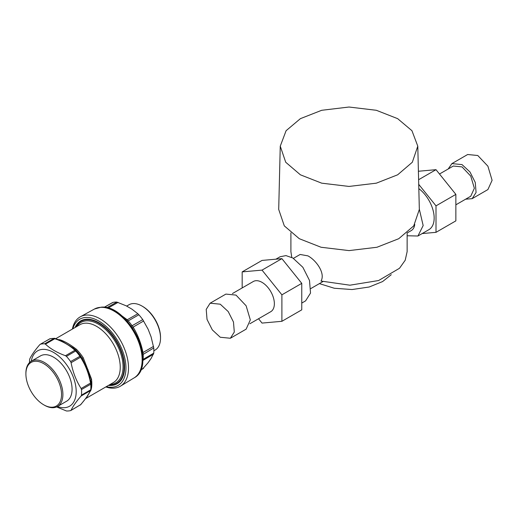 <?xml version="1.0" encoding="UTF-8"?>
<svg xmlns="http://www.w3.org/2000/svg" width="518" height="518" viewBox="0 0 518 518"><rect width="100%" height="100%" fill="white"/><g stroke="black" fill="none" stroke-linecap="round" stroke-linejoin="round"><path stroke-width="0.78" d="M293.428 258.346L300.142 254.467L307.925 255.873C316.343 260.347 325.582 273.413 321.005 281.047L349.922 285.198L378.593 280.536L399.501 268.279L405.199 260.25L407.135 251.651L407.135 232.86M301.761 303.082L305.594 300.867L310.522 293.065L309.499 280.452L302.862 267.288L292.858 258.003L285.962 255.607L280.121 256.747L275.893 259.188M262.037 260.424L281.896 258.65L301.761 283.359L301.761 309.842L281.896 321.309L281.896 294.826L262.037 270.118L242.171 271.892L262.037 260.424M281.896 258.65L262.037 270.118M301.761 283.359L281.896 294.826M258.547 318.745L262.037 323.083L281.896 321.309M242.171 271.892L242.171 287.937M249.87 323.756L270.752 311.7A17.437 10.069 -120 0 0 273.426 297.727A17.437 10.069 -120 0 0 262.037 282.362A17.437 10.069 -120 0 0 253.315 281.501L232.433 293.557M230.38 338.254L246.128 329.157L250.323 319.891L246.128 305.782L236.007 295.098L225.887 294.094L210.133 303.192L206.216 309.388L207.032 319.412L212.302 329.875L220.254 337.25L230.38 338.254L234.298 332.051L233.482 322.034L228.211 311.571L220.254 304.195L210.133 303.192M291.77 257.414L290.902 251.651L290.902 232.86M414.75 224.43A17.437 10.069 60 0 1 411.253 230.581L407.135 232.958M407.135 235.761L417.922 236.014L423.167 225.563L419.334 209.246M418.822 188.61A25.473 14.705 60 0 1 433.255 211.001A25.473 14.705 60 0 1 428.878 229.688L417.922 236.014M422.151 233.573L436.007 232.336L436.007 205.853L418.719 184.35M418.402 171.251L436.007 169.677L418.609 179.72M436.007 169.677L455.866 194.386L436.007 205.853M455.866 194.386L455.866 220.869L436.007 232.336M455.866 204.824L470.752 196.231L474.358 188.254L470.752 176.101L462.03 166.9L453.315 166.032L439.491 174.016M465.604 199.203L472.157 198.666L476.074 192.463L475.259 182.446L469.988 171.982L462.03 164.601L451.91 163.604L448.174 169.004M472.157 198.666L487.904 189.569L492.1 180.303L487.904 166.194L477.784 155.51L467.663 154.506L451.91 163.604M280.257 146.167L278.703 209.427L284.298 225.874L299.294 238.707L321.089 247.261L349.022 250.602L376.949 247.261L398.743 238.707L413.746 225.874L419.334 209.427L417.786 146.167L412.322 162.251L397.649 174.806L376.333 183.171L349.022 186.435L321.704 183.171L300.388 174.806L285.722 162.251L280.257 146.167L286.091 130.711L300.388 118.654L321.704 110.289L349.022 107.025L376.333 110.289L397.649 118.654L411.946 130.711L417.786 146.167M319.405 283.611L334.285 288.248L352.052 289.543L369.192 287.004L382.582 281.572L391.252 274.702M52.26 371.115A25.181 14.549 60 0 1 60.982 399.287A25.181 14.549 60 0 1 43.706 404.791A25.181 14.549 60 0 1 35.179 397.358A25.181 14.549 60 0 1 25.9 373.983A25.181 14.549 60 0 1 52.26 371.115M25.9 373.983L25.9 373.193A26.153 15.106 60 0 1 31.313 361.201A26.153 15.106 60 0 1 53.276 370.215A26.153 15.106 60 0 1 57.492 406.481A26.153 15.106 60 0 1 44.393 405.186L43.706 404.791M57.472 406.494A31.967 18.467 60 0 0 75.893 395.655A31.967 18.467 60 0 0 64.42 361.888A31.967 18.467 60 0 0 31.294 361.208L40.488 355.898A26.153 15.106 60 0 1 62.445 364.918A26.153 15.106 60 0 1 66.667 401.185L57.492 406.481M55.743 338.733L54.837 338.72C63.151 341.627 69.833 345.48 74.877 350.278L75.699 351.01L66.433 356.365A36.81 21.264 60 0 1 68.039 358.223A36.81 21.264 60 0 1 70.603 361.551L71.096 362.704C72.889 372.196 76.23 380.801 81.119 388.506L81.481 389.568A36.81 21.264 60 0 1 81.591 392.417A36.81 21.264 60 0 1 81.481 395.13L81.119 396.005C76.23 401.644 72.889 406.397 71.096 410.25L70.603 410.599A36.81 21.264 60 0 1 66.433 410.975L56.617 406.921M66.433 356.365L65.469 355.711C57.245 352.752 50.563 348.899 45.435 344.153L44.671 343.816L53.943 338.461L54.837 338.72L45.435 344.153M80.944 356.332L82.718 359.239L80.653 355.898L80.944 356.332L80.497 357.265L79.869 356.196A36.81 21.264 60 0 0 75.699 351.01L76.56 350.815L73.537 348.135L61.007 340.656L54.604 338.293A1.936 1.483 92.6 0 0 54.604 338.293L50.104 338.701A1.936 1.56 76.5 0 0 49.767 338.837L40.501 344.192A36.81 21.264 60 0 1 44.671 343.816M39.808 344.658L40.501 344.192L39.808 344.658C34.92 350.304 31.579 355.05 29.785 358.909L29.623 359.66A36.81 21.264 60 0 0 29.513 362.38A36.81 21.264 60 0 0 29.513 362.581M70.603 410.599L80.776 404.61L86.914 396.937M54.604 338.293A1.936 1.483 92.6 0 0 53.943 338.461A36.81 21.264 60 0 0 49.767 338.837L49.21 339.225M65.469 355.711L74.877 350.278L76.191 350.44M91.233 389.29L90.52 390.566L90.747 389.776A36.81 21.264 -120 0 0 90.864 387.056A36.81 21.264 -120 0 0 90.747 384.214L90.52 383.074L91.233 382.821L90.728 380.419M79.869 405.244L80.497 404.817L79.869 405.244M87.613 395.927L86.946 396.892M82.705 359.22L87.432 369.962L90.352 378.606M82.116 358.249L83.243 357.757L91.492 379.001A2.907 1.373 -7.7 0 0 90.65 379.927M75.304 349.631A2.907 0.984 135.2 0 0 76.431 349.287C69.969 344.36 64.465 341.187 59.926 339.769L59.415 339.976M91.375 388.157L91.317 388.96M90.993 390.119L85.936 398.271M142.029 306.073L142.709 306.468A25.181 14.549 60 0 1 151.243 313.902A25.181 14.549 60 0 1 160.522 337.276L160.522 338.066A26.153 15.106 -120 0 0 150.887 313.798A26.153 15.106 -120 0 0 142.029 306.073A26.153 15.106 -120 0 0 128.93 304.778L126.638 306.099M153.852 350.783L155.102 350.064A26.153 15.106 -120 0 0 160.522 338.066M112.289 302.881L112.95 302.415A36.759 21.238 -120 0 1 116.828 302.072L126.068 305.769L131.948 309.162L137.846 313.74L127.227 319.774L128.192 320.888A36.895 21.316 60 0 1 132.09 325.731L133.126 327.111L132.498 328.509M142.741 368.803L148.154 362.652L151.094 358.469L153.755 353.14A36.759 21.238 -120 0 0 153.755 347.966L151.094 336.875L148.154 329.306L142.741 319.6A36.759 21.238 -120 0 0 140.313 316.459A36.759 21.238 -120 0 0 138.856 314.776L137.846 313.74M75.583 327.221A35.839 20.707 60 0 1 80.847 321.38A35.839 20.707 60 0 1 110.943 333.741A35.839 20.707 60 0 1 121.037 351.21A35.839 20.707 60 0 1 116.718 383.437A35.839 20.707 60 0 1 109.033 385.081M153.535 346.393L142.994 352.525L143.143 354.202A36.895 21.316 60 0 1 143.143 359.388L142.664 360.657M80.847 321.38L81.3 321.121A35.839 20.707 60 0 1 99.08 322.798M124.592 366.932A35.839 20.707 60 0 1 117.172 383.178L116.718 383.437M119.781 314.303L127.227 319.774L125.855 319.865M143.667 320.979L133.126 327.111C137.801 334.777 141.09 343.246 142.994 352.525L142.003 352.985M108.495 385.392A36.325 20.985 -120 0 0 124.592 367.132A36.325 20.985 -120 0 0 111.215 333.424A36.325 20.985 -120 0 0 98.906 322.695A36.325 20.985 -120 0 0 75.045 327.531M72.85 328.8A38.261 22.106 60 0 1 111.869 332.414A38.261 22.106 60 0 1 125.796 371.335A38.261 22.106 60 0 1 106.294 386.668M72.384 329.066A40.074 23.148 60 0 1 80.368 316.77A40.074 23.148 60 0 1 86.577 315.048A40.074 23.148 60 0 1 113.766 330.73A40.074 23.148 60 0 1 120.474 386.156A40.074 23.148 60 0 1 113.766 388.157A40.074 23.148 60 0 1 105.834 386.933M70.603 361.551L80.653 355.898L76.56 350.815M80.659 355.924A35.839 20.707 -120 0 0 78.16 352.687A35.839 20.707 -120 0 0 76.599 350.874M81.119 388.506L90.52 383.074C88.811 373.523 85.476 364.918 80.497 357.265L71.096 362.704M91.233 382.821L90.747 384.214L81.481 389.568M91.317 383.424L91.317 389.005A1.936 1.217 -175.2 0 1 90.747 389.776L81.481 395.13M80.497 404.817C85.476 399.119 88.818 394.373 90.52 390.566L81.119 396.005M87.432 369.962L88.015 369.509M76.431 349.287A33.417 19.302 -120 0 1 79.513 352.693A33.417 19.302 60 0 1 83.243 357.757M58.534 339.627A33.417 19.302 60 0 1 59.926 339.769M91.492 379.001A33.417 19.302 60 0 1 91.492 388.086M85.723 398.556L113.332 382.595A33.417 19.302 -120 0 0 117.359 352.551A33.417 19.302 -120 0 0 79.889 324.734L55.873 338.617M110.133 384.447A34.868 20.144 -120 0 0 120.04 351.469A34.868 20.144 -120 0 0 98.329 324.132A34.868 20.144 -120 0 0 76.683 326.586M116.828 302.072L106.799 307.731M118.11 302.363L108.074 308.061M138.856 314.776L128.192 320.888L126.865 321.082M142.741 319.6L132.09 325.731A2.907 0.414 -35.9 0 1 131.041 326.185M153.755 347.966L142.476 354.798M153.755 353.14L143.143 359.388A2.907 1.813 4.5 0 0 142.69 359.745M153.535 354.15L142.994 360.392L142.638 361.085M143.667 368.188L140.721 369.93M112.95 302.415L104.299 307.297M140.656 369.392A38.766 22.397 -120 0 0 134.596 331.708A38.766 22.397 -120 0 0 104.966 307.647M134.175 377.842C157.938 365.494 128.224 303.846 101.094 307.193L94.406 309.052A39.731 22.954 -120 0 1 100.57 307.342A39.731 22.954 60 0 1 136.441 336.894A39.731 22.954 60 0 1 134.175 377.842L120.474 386.156M310.858 288.545L322.863 281.617M50.104 338.701L40.216 344.308M80.776 404.61L70.856 410.509M87.548 396.03L91.317 389.005M143.143 368.641L140.637 370.124M112.613 302.538L104.202 307.284M94.406 309.052L80.368 316.77"/></g></svg>
